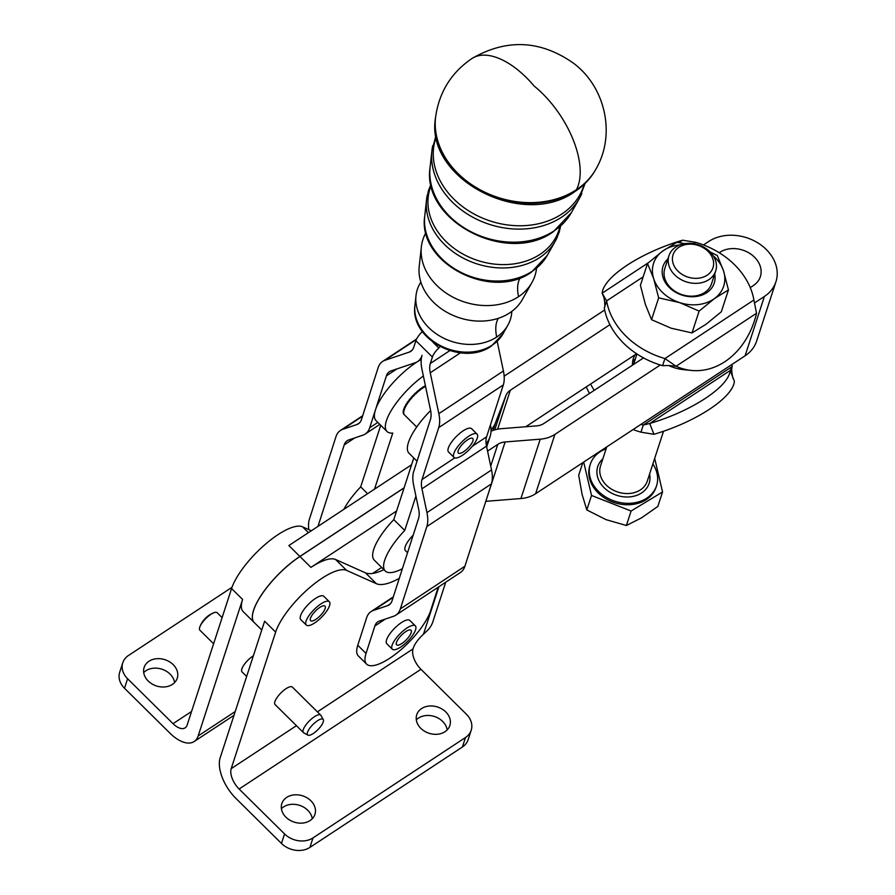 <?xml version="1.0" encoding="UTF-8"?>
<svg xmlns="http://www.w3.org/2000/svg" width="895" height="895" viewBox="0 0 895 895"><rect width="100%" height="100%" fill="white"/><g stroke="black" fill="none" stroke-linecap="round" stroke-linejoin="round"><path stroke-width="1.34" d="M536.553 268.287A58.857 46.775 -162.2 0 1 531.954 282.507A58.857 46.775 -162.2 0 1 518.529 296.67A58.857 46.775 -162.2 0 1 436.782 285.416A58.857 46.775 -162.2 0 1 421.355 246.897A58.857 46.775 -162.2 0 1 425.919 232.678M511.817 311.393A48.878 38.843 -162.2 0 1 507.834 325.265A48.878 38.843 -162.2 0 1 496.691 337.035A48.878 38.843 -162.2 0 1 428.806 327.682A48.878 38.843 -162.2 0 1 415.996 295.697A48.878 38.843 -162.2 0 1 420.863 282.115M531.954 282.507L522.311 299.612A54.863 43.598 -162.2 0 1 509.792 312.814A54.863 43.598 -162.2 0 1 433.594 302.331A54.863 43.598 -162.2 0 1 419.218 266.419L421.355 246.897M667.938 258.868A26.939 21.357 18 0 0 663.106 277.696A26.939 21.357 18 0 0 694.363 296.67A26.939 21.357 18 0 0 714.691 274.083M668.968 255.724L664.795 268.556A24.579 19.489 18 0 0 664.482 277.327A24.579 19.489 18 0 0 664.895 278.804A24.579 19.489 18 0 0 688.367 296.021A24.579 19.489 18 0 0 711.536 283.771L715.709 270.939A24.579 19.489 18 0 0 716.011 262.168A24.579 19.489 18 0 0 693.021 243.585A24.579 19.489 18 0 0 668.968 255.724A24.579 19.489 18 0 0 668.654 264.506A24.579 19.489 18 0 0 691.645 283.088A24.579 19.489 18 0 0 715.709 270.939M647.521 263.477L640.417 285.304L645.362 304.401L651.549 319.694L658.653 297.867L653.708 278.759L647.521 263.477L662.803 250.98L676.855 242.31L684.72 243.641M651.549 319.694L671.16 328.208L692.014 332.918L706.054 324.247L721.348 311.751L728.452 289.924L714.411 298.606A36.874 29.222 18 0 0 723.652 286.243A36.874 29.222 18 0 0 723.507 270.827A36.874 29.222 18 0 0 713.225 255.757M679.909 244.917A36.874 29.222 18 0 0 662.803 250.98A36.874 29.222 18 0 0 653.563 263.343A36.874 29.222 18 0 0 653.708 278.759A36.874 29.222 18 0 0 679.506 302.566L658.653 297.867M222.117 617.628L217.172 612.739A12.295 4.005 134.7 0 0 213.726 612.795A12.295 4.005 134.7 0 0 199.932 626.713A12.295 4.005 134.7 0 0 199.909 626.78A12.295 4.005 134.7 0 0 199.887 630.214L213.603 643.785M246.651 676.452L242.019 671.876A12.295 4.005 -45.3 0 1 242.064 668.375A12.295 4.005 -45.3 0 1 253.386 655.755M303.427 732.602L275.067 704.555A12.295 4.005 -45.3 0 1 274.91 701.613A12.295 4.005 -45.3 0 1 275.112 701.042A12.295 4.005 -45.3 0 1 283.782 690.347A12.295 4.005 -45.3 0 1 292.352 687.08L320.712 715.127A12.295 4.005 134.7 0 0 312.142 718.394A12.295 4.005 134.7 0 0 303.472 729.089A12.295 4.005 134.7 0 0 303.427 732.602A12.295 4.005 134.7 0 0 303.729 732.826L307.925 735.131A10.975 3.58 -45.3 0 1 307.701 731.797A10.975 3.58 -45.3 0 1 315.812 721.952A10.975 3.58 -45.3 0 1 323.296 719.591A10.975 3.58 -45.3 0 1 323.05 722.466A10.975 3.58 -45.3 0 1 315.689 731.707A10.975 3.58 -45.3 0 1 307.925 735.131M323.296 719.591L320.936 715.418A12.295 4.005 134.7 0 0 320.712 715.127M635.439 358.716A26.626 21.111 18 0 0 632.541 362.374M632.508 365.149A26.626 21.111 -162 0 1 633.291 358.682A26.626 21.111 -162 0 1 635.237 354.644L525.745 426.747M594.246 390.332A75.784 60.077 -162 0 1 590.599 384.044M589.503 393.464A75.784 60.077 -162 0 1 586.292 386.875M756.532 313.261L676.072 366.245A75.784 59.954 95.6 0 0 691.466 370.44A75.784 59.954 95.6 0 0 756.532 313.261L753.903 299.982A75.784 60.077 18 0 0 734.515 264.719A75.784 60.077 18 0 0 695.594 242.31L682.639 240.196A75.784 25.015 -21.2 0 0 602.167 293.18L606.609 300.899A75.784 60.077 18 0 0 626.008 336.162A75.784 60.077 18 0 0 664.929 358.559L676.072 366.245L669.438 365.596M643.181 276.823L606.609 300.899L604.293 308.025A75.784 60.077 18 0 0 604.673 309.983L504.165 376.168M491.042 429.813A32.768 25.977 -162 0 0 495.506 422.776L505.921 395.579A16.39 12.989 18 0 1 510.318 390.254L609.92 324.672A75.784 60.077 -162 0 1 604.673 309.983M609.92 324.672A75.784 60.077 18 0 0 623.681 343.288A75.784 60.077 18 0 0 643.516 357.899L543.914 423.48A16.39 12.989 -162 0 1 536.575 425.886L501.457 428.671A32.768 25.977 18 0 0 491.031 431.189M423.357 375.978A45.063 14.689 134.7 0 0 386.427 420.684A45.063 14.689 134.7 0 0 386.998 431.479L376.045 420.65A45.063 14.689 -45.3 0 1 375.441 409.944A45.063 14.689 -45.3 0 1 375.464 409.843A45.063 14.689 -45.3 0 1 421.243 359.443M386.998 431.479A45.063 14.689 134.7 0 0 392.76 433.068L374.502 489.162L288.861 545.547L299.881 556.444A51.205 16.692 134.7 0 0 253.565 610.256A51.205 16.692 134.7 0 0 254.214 622.54A51.205 16.692 134.7 0 0 254.247 622.562M385.264 571.01L374.3 560.169A45.063 14.689 -45.3 0 1 373.73 549.373A45.063 14.689 -45.3 0 1 393.789 519.615L404.741 530.444A45.063 14.689 134.7 0 0 384.693 560.214A45.063 14.689 134.7 0 0 385.264 571.01A45.063 14.689 134.7 0 0 402.381 568.694M308.775 529.616A36.874 18.884 56.5 0 1 309.457 519.044L335.961 436.704A36.874 18.884 56.5 0 1 340.424 430.45A36.874 18.884 56.5 0 1 342.707 429.331L356.926 424.521A24.579 12.586 -123.5 0 0 358.459 423.782A24.579 12.586 -123.5 0 0 361.435 419.61L378.137 367.7A36.874 18.884 56.5 0 1 382.601 361.446A36.874 18.884 56.5 0 1 384.895 360.327L409.295 352.082A24.579 12.586 -123.5 0 0 410.827 351.332A24.579 12.586 -123.5 0 0 413.792 347.17L415.884 340.693L432.397 357.038A12.295 4.005 -45.3 0 1 436.592 350.314A12.295 4.005 -45.3 0 1 438.785 347.976A12.295 4.005 134.7 0 0 440.06 346.667M422.362 331.542A12.295 4.005 -45.3 0 1 422.261 331.642A12.295 4.005 134.7 0 0 420.079 333.969A12.295 4.005 134.7 0 0 415.884 340.693M438.192 587.187L430.607 610.759A45.063 14.689 -45.3 0 1 415.224 635.416A45.063 14.689 -45.3 0 1 366.637 664.135A45.063 14.689 -45.3 0 1 366.033 653.428L357.765 645.261L366.603 617.83A36.874 18.884 56.5 0 1 371.056 611.576A36.874 18.884 56.5 0 1 373.349 610.457L387.569 605.658A24.579 12.586 -123.5 0 0 389.09 604.908A24.579 12.586 -123.5 0 0 392.066 600.735L418.58 518.395A24.579 12.586 -123.5 0 0 418.647 509.098L413.647 485.28A36.874 18.884 56.5 0 1 413.758 471.352L430.461 419.442A24.579 12.586 -123.5 0 0 430.54 410.145L421.948 369.266A36.874 18.884 56.5 0 1 422.06 355.337A36.874 18.884 -123.5 0 1 417.596 361.591A36.874 18.884 -123.5 0 1 415.314 362.71L390.902 370.955A24.579 12.586 56.5 0 0 389.381 371.705A24.579 12.586 56.5 0 0 386.405 375.866L369.691 427.776L377.824 422.406M127.593 678.746A20.484 16.233 -162 0 1 122.156 666.283A20.484 16.233 -162 0 1 122.783 662.747L119.695 672.246A20.484 16.233 18 0 0 119.057 675.781A20.484 16.233 18 0 0 124.506 688.244L127.593 678.746L173.037 723.675A16.39 8.435 56.6 0 0 185.131 727.859A16.39 8.435 56.6 0 0 187.144 725.062L231.581 588.53A51.205 16.692 -45.3 0 1 264.786 544.753A51.205 16.692 -45.3 0 1 302.532 526.819L311.337 530.757M172.399 684.395A17.408 13.805 18 0 0 177.255 678.209A17.408 13.805 18 0 0 177.781 675.199A17.408 13.805 18 0 0 163.114 659.19A17.408 13.805 18 0 0 144.14 667.435A17.408 13.805 18 0 0 143.603 670.444A17.408 13.805 18 0 0 153.66 684.832A17.408 13.805 18 0 0 172.399 684.395M310.084 820.547A17.408 13.805 18 0 0 314.939 814.36A17.408 13.805 18 0 0 315.476 811.351A17.408 13.805 18 0 0 300.809 795.331A17.408 13.805 18 0 0 281.835 803.587A17.408 13.805 18 0 0 281.298 806.596A17.408 13.805 18 0 0 291.345 820.983A17.408 13.805 18 0 0 310.084 820.547M444.994 731.718A17.408 13.805 18 0 0 449.849 725.532A17.408 13.805 18 0 0 450.386 722.522A17.408 13.805 18 0 0 435.708 706.502A17.408 13.805 18 0 0 416.734 714.758A17.408 13.805 18 0 0 416.209 717.768A17.408 13.805 18 0 0 426.255 732.155A17.408 13.805 18 0 0 444.994 731.718M383.921 569.679A61.453 20.037 -45.3 0 1 377.477 572.274A61.453 20.037 -45.3 0 1 372.6 573.438A61.453 20.037 -45.3 0 1 365.417 572.834L376.437 583.719A61.453 20.037 134.7 0 0 388.486 583.16A61.453 20.037 134.7 0 0 399.282 578.338M317.412 711.861L413.031 648.909A16.39 8.435 -123.4 0 0 420.952 669.303L466.396 714.232A20.484 16.233 -162 0 1 471.833 726.684A20.484 16.233 -162 0 1 471.206 730.219A20.484 16.233 -162 0 1 465.501 737.502L462.402 747.001A20.484 16.233 18 0 0 468.119 739.717L471.206 730.219M122.783 662.747A20.484 16.233 -162 0 1 128.488 655.476L232.006 587.31M309.905 847.408L312.993 837.91A20.484 16.233 -162 0 1 298.594 840.752A20.484 16.233 -162 0 1 284.565 833.95L281.466 843.448A20.484 16.233 18 0 0 295.507 850.25A20.484 16.233 18 0 0 309.905 847.408L462.402 747.001M445.732 582.209L432.833 621.846A32.768 25.977 18 0 1 427.821 630.091L423.458 634.231A16.39 5.348 134.7 0 0 419.039 638.739A16.39 5.348 134.7 0 0 413.423 647.723L413.031 648.909M376.437 583.719L346.6 570.395A51.205 16.692 134.7 0 0 308.842 588.328A51.205 16.692 134.7 0 0 275.649 632.094L264.629 621.208L220.181 757.741A32.768 16.882 -123.4 0 0 236.034 798.519L281.466 843.448M393.789 519.615L396.586 511L310.957 567.385A51.205 16.692 -45.3 0 1 335.58 559.498L365.417 572.834M261.765 630.002L254.269 622.584A51.205 16.692 -45.3 0 1 253.609 610.312A51.205 16.692 -45.3 0 1 299.937 556.5L404.014 487.965M582.813 462.659L578.685 475.301L582.13 494.532L586.807 509.937L605.982 519.626L626.388 525.499L641.491 517.869L657.847 506.425L662.557 491.948L631.098 511.023L626.388 525.499M606.128 448.764A34.816 27.6 18 0 0 590.331 464.192A34.816 27.6 18 0 0 589.894 476.621A34.816 27.6 18 0 0 622.472 502.956A34.816 27.6 18 0 0 656.55 485.739A34.816 27.6 18 0 0 656.986 473.31A34.816 27.6 18 0 0 652.869 463.979M590.331 464.192L589.872 465.613A34.816 27.6 18 0 0 589.436 478.042A34.816 27.6 18 0 0 622.003 504.377A34.816 27.6 18 0 0 656.091 487.171L656.55 485.739M672.794 262.257A20.999 16.647 -162 0 1 689.005 244.178A20.999 16.647 -162 0 1 713.237 260.255A20.999 16.647 -162 0 1 697.015 278.334A20.999 16.647 -162 0 1 672.794 262.257M407.527 552.707L405.424 550.626A16.39 5.348 -45.3 0 1 404.864 548.165A16.39 5.348 -45.3 0 1 413.166 535.199M317.938 617.807A10.237 3.334 -45.3 0 1 310.61 620.694A10.237 3.334 -45.3 0 1 317.68 609.003A10.237 3.334 -45.3 0 1 325.008 606.128A10.237 3.334 -45.3 0 1 317.938 617.807M306.291 625.057L300.787 619.608A16.39 5.348 -45.3 0 1 300.172 617.975A16.39 5.348 -45.3 0 1 300.575 615.682A16.39 5.348 -45.3 0 1 311.941 601.048A16.39 5.348 -45.3 0 1 323.822 596.305L329.338 601.753A16.39 5.348 134.7 0 0 315.79 607.94A16.39 5.348 134.7 0 0 305.687 623.423A16.39 5.348 134.7 0 0 306.291 625.057A16.39 5.348 134.7 0 0 319.839 618.87A16.39 5.348 134.7 0 0 329.942 603.398A16.39 5.348 134.7 0 0 329.338 601.753M403.958 641.95A10.237 3.334 -45.3 0 1 396.63 644.825A10.237 3.334 -45.3 0 1 403.701 633.134A10.237 3.334 -45.3 0 1 411.029 630.259A10.237 3.334 -45.3 0 1 403.958 641.95M392.301 649.188L386.797 643.751A16.39 5.348 -45.3 0 1 386.192 642.107A16.39 5.348 -45.3 0 1 396.295 626.634A16.39 5.348 -45.3 0 1 409.843 620.448L415.347 625.885A16.39 5.348 134.7 0 0 401.799 632.071A16.39 5.348 134.7 0 0 391.697 647.555A16.39 5.348 134.7 0 0 392.301 649.188A16.39 5.348 134.7 0 0 405.849 643.002A16.39 5.348 134.7 0 0 415.951 627.529A16.39 5.348 134.7 0 0 415.347 625.885M465.68 450.196A10.237 3.334 -45.3 0 1 458.352 453.071A10.237 3.334 -45.3 0 1 465.434 441.38A10.237 3.334 -45.3 0 1 472.761 438.505A10.237 3.334 -45.3 0 1 465.68 450.196M454.033 457.434L448.529 451.986A16.39 5.348 -45.3 0 1 447.925 450.342A16.39 5.348 -45.3 0 1 458.027 434.869A16.39 5.348 -45.3 0 1 471.575 428.683L477.08 434.131A16.39 5.348 134.7 0 0 463.532 440.318A16.39 5.348 134.7 0 0 453.429 455.79A16.39 5.348 134.7 0 0 454.033 457.434A16.39 5.348 134.7 0 0 467.582 451.248A16.39 5.348 134.7 0 0 477.684 435.775A16.39 5.348 134.7 0 0 477.08 434.131M404.697 406.833L404.987 406.531A20.686 6.746 -45.3 0 1 405.648 405.301L406.106 405.748A20.999 6.847 134.7 0 0 405.424 407.001A20.999 6.847 134.7 0 0 405.245 407.37L404.697 406.833A20.999 6.847 -45.3 0 0 404.283 407.717L404.831 408.265A20.999 6.847 134.7 0 0 404.26 409.72L403.712 409.183A20.999 6.847 -45.3 0 0 403.466 409.966L404.025 410.503A20.999 6.847 134.7 0 0 403.757 411.767L403.209 411.219A20.999 6.847 -45.3 0 0 403.153 411.868L403.701 412.416A20.999 6.847 134.7 0 0 403.757 413.423L403.41 412.573A20.686 6.746 -45.3 0 1 403.376 412.092M403.209 411.219L403.455 410.906A20.686 6.746 -45.3 0 1 403.611 410.111M425.55 386.394A20.999 6.847 134.7 0 0 424.062 387.267L423.648 386.785A20.686 6.746 -45.3 0 1 424.89 386.058L425.159 385.756A20.999 6.847 -45.3 0 1 425.382 385.633M422.529 387.345L423.078 387.893A20.999 6.847 134.7 0 0 421.344 389.112L420.974 388.564A20.686 6.746 -45.3 0 1 422.283 387.647L422.529 387.345A20.999 6.847 -45.3 0 1 423.514 386.718M419.777 389.325L420.337 389.873A20.999 6.847 134.7 0 0 418.558 391.305L418.233 390.701A20.686 6.746 -45.3 0 1 419.576 389.627L419.777 389.325A20.999 6.847 -45.3 0 1 420.795 388.564M416.992 391.63L417.551 392.178A20.999 6.847 134.7 0 0 415.795 393.778L415.504 393.118A20.686 6.746 -45.3 0 1 416.824 391.909L416.992 391.63A20.999 6.847 -45.3 0 1 418.01 390.757M414.262 394.18L414.81 394.729A20.999 6.847 134.7 0 0 413.143 396.44L412.886 395.735A20.686 6.746 -45.3 0 1 414.139 394.449L414.262 394.18A20.999 6.847 -45.3 0 1 415.246 393.229M411.678 396.91L412.226 397.447A20.999 6.847 134.7 0 0 410.693 399.226L410.447 398.476A20.686 6.746 -45.3 0 1 411.611 397.134L411.678 396.91A20.999 6.847 -45.3 0 1 412.595 395.903M409.306 399.707L409.865 400.255A20.999 6.847 134.7 0 0 408.512 402.045L408.277 401.251A20.686 6.746 -45.3 0 1 409.295 399.897L409.306 399.707A20.999 6.847 -45.3 0 1 410.145 398.689M407.247 402.504L407.796 403.052A20.999 6.847 134.7 0 0 406.677 404.786L406.431 403.958A20.686 6.746 -45.3 0 1 407.281 402.649L407.247 402.504A20.999 6.847 -45.3 0 1 407.963 401.497M405.547 405.2A20.999 6.847 -45.3 0 1 406.129 404.238M403.209 412.875A20.999 6.847 -45.3 0 0 403.332 413.378L403.88 413.926A20.999 6.847 134.7 0 0 404.249 414.653L403.824 413.87M403.712 409.183L403.992 408.87A20.686 6.746 -45.3 0 1 404.395 407.829M404.551 414.989L404.003 414.441A20.999 6.847 -45.3 0 1 403.925 414.374A20.999 6.847 -45.3 0 1 403.701 414.105M631.098 511.023L591.528 495.461L586.807 509.937M591.528 495.461L583.697 462.066M654.692 458.397L662.557 491.948M281.41 808.7A17.408 13.805 -162 0 1 299.568 805.343A17.408 13.805 -162 0 1 312.277 818.746M416.309 719.871A17.408 13.805 -162 0 1 434.478 716.515A17.408 13.805 -162 0 1 447.176 729.917M124.506 688.244L169.938 733.173A32.768 16.882 56.6 0 0 194.148 741.541L233.998 715.306M143.715 672.548A17.408 13.805 -162 0 1 161.872 669.191A17.408 13.805 -162 0 1 174.581 682.594M254.214 622.54L243.25 611.699A51.205 16.692 -45.3 0 1 242.601 599.426L231.581 588.53M194.148 741.541A32.768 16.882 56.6 0 0 198.153 735.958L242.601 599.426M420.952 669.303L239.122 789.021A16.39 8.435 -123.4 0 1 231.201 768.637L275.649 632.094M366.637 664.135L358.369 655.968A45.063 14.689 -45.3 0 1 357.765 645.261M239.122 789.021L284.565 833.95M312.993 837.91L465.501 737.502M411.566 464.762L374.502 489.162M299.881 556.444L404.048 487.853M636.602 353.749L635.237 354.644M719.2 252.726L719.793 252.334A24.993 19.813 -162 0 1 749.104 253.005A24.993 19.813 -162 0 1 760.358 276.678A24.993 19.813 -162 0 1 753.389 285.55L750.267 287.608M643.516 357.899A75.784 60.077 -162 0 0 660.297 364.992L554.922 434.377L535.602 493.738A32.768 25.977 -162 0 1 520.924 498.537L540.244 439.176L505.138 441.962A16.39 12.989 18 0 0 497.788 444.367L487.574 451.102M554.922 434.377A32.768 25.977 -162 0 1 540.244 439.176M535.602 493.738L745.087 355.807A41.371 32.802 18 0 0 756.611 341.107L775.943 281.746A41.371 32.802 -162 0 1 764.408 296.446L754.955 302.667M703.459 244.939L708.784 241.437A41.371 32.802 -162 0 1 757.304 242.556A41.371 32.802 -162 0 1 775.943 281.746M505.138 441.962L485.806 501.323L520.924 498.537M385.365 619.049L374.86 625.997A24.579 12.586 56.5 0 1 377.835 621.835A24.579 12.586 56.5 0 1 379.357 621.085L393.576 616.275A36.874 18.884 -123.5 0 0 395.87 615.156L460.455 572.487A36.874 18.884 -123.5 0 0 464.908 566.233L491.422 483.882A36.874 18.884 -123.5 0 0 491.534 469.953L486.522 446.135A24.579 12.586 56.5 0 1 486.6 436.838L503.314 384.928A36.874 18.884 -123.5 0 0 503.415 370.989L497.195 341.375M460.433 352.843L430.249 372.79L438.841 413.669L503.415 370.989M430.249 372.79A24.579 12.586 56.5 0 1 430.316 363.504L449.76 350.661M491.422 483.882L426.837 526.562L400.333 608.913L464.908 566.233M395.87 615.156A36.874 18.884 -123.5 0 0 400.333 608.913M486.522 446.135L421.948 488.804L426.949 512.622L491.534 469.953M503.314 384.928L438.729 427.609L422.015 479.519L454.761 457.882M421.948 488.804A24.579 12.586 56.5 0 1 422.015 479.519M426.837 526.562A36.874 18.884 -123.5 0 0 426.949 512.622M438.729 427.609A36.874 18.884 -123.5 0 0 438.841 413.669M374.86 625.997L366.033 653.428M354.733 437.923L344.228 444.871L317.982 526.372M344.228 444.871A24.579 12.586 56.5 0 1 347.193 440.698A24.579 12.586 56.5 0 1 348.726 439.96L362.945 435.149A36.874 18.884 -123.5 0 0 365.238 434.03A36.874 18.884 -123.5 0 0 369.691 427.776M432.397 357.038L430.316 363.504M372.6 573.438L381.673 567.464M396.586 511L413.781 457.96M367.588 493.716L360.685 486.88L380.733 425.282M343.814 509.367A45.063 14.689 -45.3 0 1 360.685 486.88M420.169 451.427A45.063 14.689 134.7 0 0 418.905 455.365M415.918 496.121L404.741 530.444M417.025 461.171L409.037 453.262A45.063 14.689 -45.3 0 1 430.618 410.548M490.426 424.957A32.768 25.977 -162 0 1 490.035 436.715A32.768 25.977 -162 0 1 486.164 443.674L486.119 443.629M660.297 364.992A75.784 60.077 18 0 0 662.613 365.686L664.929 358.559L753.903 299.982M668.587 365.507L662.613 365.686M668.654 365.54A75.784 59.954 95.6 0 0 683.981 369.702L691.466 370.44M604.315 307.958C605.669 306.526 603.879 295.283 603.264 295.988L602.167 293.18L648.204 262.861M731.886 364.5A75.784 60.077 -162 0 1 732.267 366.469L732.244 366.525C730.756 369.165 733.027 379.681 733.296 378.495L730.186 370.496L732.267 366.469L643.281 425.047A75.784 60.077 -162 0 1 640.977 424.353M640.965 432.173L643.281 425.047L649.714 423.48L653.921 434.299L640.965 432.173A75.784 60.077 -162 0 1 633.089 429.544M653.921 434.299A75.784 25.015 158.8 0 0 734.381 381.315L733.296 378.495M730.186 370.496A75.784 25.015 158.8 0 1 649.714 423.48L730.186 370.496M692.014 332.918L699.118 311.091L679.506 302.566A36.874 29.222 18 0 0 714.411 298.606L699.118 311.091M710.127 251.942L717.32 255.545L723.507 270.827L728.452 289.924M559.878 226.737A67.729 53.812 -162.2 0 1 539.998 254.37A67.729 53.812 -162.2 0 1 445.945 241.415A67.729 53.812 -162.2 0 1 431.211 185.321M584.133 184.314A77.708 61.755 -162.2 0 1 561.847 214.006A77.708 61.755 -162.2 0 1 453.922 199.149A77.708 61.755 -162.2 0 1 436.268 136.711M518.529 296.67A40.969 20.977 56.5 0 1 518.664 281.265A40.969 20.977 56.5 0 1 520.275 277.774M496.691 337.035A40.969 20.977 56.5 0 1 496.826 321.618A40.969 20.977 56.5 0 1 498.325 318.307M414.933 305.419C409.574 339.82 462.827 366.972 491.568 345.917L503.035 333.779A46.887 37.254 -162.2 0 1 492.339 345.067A46.887 37.254 -162.2 0 1 427.217 336.106A46.887 37.254 -162.2 0 1 414.933 305.419L415.996 295.697M424.745 216.075C417.137 263.231 491.836 301.302 531.563 272.035L547.192 255.5A65.167 51.787 -162.2 0 1 532.324 271.185A65.167 51.787 -162.2 0 1 441.817 258.722A65.167 51.787 -162.2 0 1 424.745 216.075L426.546 199.652A68.523 54.461 17.8 0 0 444.502 244.492A68.523 54.461 17.8 0 0 539.674 257.592A68.523 54.461 17.8 0 0 555.314 241.102A68.523 54.461 17.8 0 0 557.417 236.851M427.318 194.965A68.523 54.461 17.8 0 0 426.546 199.652L428.504 190.445L430.987 184.292M430.092 167.275C421.265 221.389 507.678 265.435 553.401 231.682L571.312 212.741A75.158 59.719 -162.2 0 1 554.162 230.82A75.158 59.719 -162.2 0 1 449.793 216.456A75.158 59.719 -162.2 0 1 430.092 167.275L431.905 150.841A78.514 62.393 17.8 0 0 452.478 202.225A78.514 62.393 17.8 0 0 561.512 217.239A78.514 62.393 17.8 0 0 579.434 198.343A78.514 62.393 17.8 0 0 581.828 193.51M432.777 145.527A78.514 62.393 17.8 0 0 431.905 150.841L436.022 135.402M595.969 169.021A85.148 67.662 -162.2 0 1 595.757 169.401A85.148 67.662 -162.2 0 1 576.022 190.445A85.148 67.662 -162.2 0 1 457.77 174.156A85.148 67.662 -162.2 0 1 435.518 117.816A85.148 67.662 -162.2 0 1 435.574 117.39M457.916 173.406A85.316 67.796 -162.2 0 1 435.63 116.954L435.518 117.816C424.711 179.056 523.284 229.769 575.25 191.317C584.055 185.489 590.89 178.183 595.757 169.401L596.182 168.64A85.316 67.796 -162.2 0 1 576.414 189.718A85.316 67.796 -162.2 0 1 457.916 173.406M596.182 168.64C616.163 133.948 605.109 86.379 573.024 62.863C540.121 40.029 506.402 38.597 471.866 58.555A73.737 37.758 56.5 0 1 534.17 86.065A73.737 37.758 56.5 0 1 576.414 189.718M663.519 431.245L647.275 481.152A24.579 19.489 -162 0 1 623.222 493.29A24.579 19.489 -162 0 1 600.232 474.708A24.579 19.489 -162 0 1 600.534 465.937L606.732 446.907M422.261 331.642L422.876 332.246M432.9 342.158L438.785 347.976M302.532 526.819L308.439 532.659M335.58 559.498L346.6 570.395M310.957 567.385L299.937 556.5M602.838 458.866A27.04 21.435 18 0 0 597.401 476.252A27.04 21.435 18 0 0 628.368 496.971A27.04 21.435 18 0 0 649.58 474.081M423.458 634.231L438.93 586.706M198.153 735.958L235.217 711.547M173.037 723.675L191.564 711.469M231.201 768.637L296.435 725.688M401.9 570.204L401.049 569.377M494.767 429.857L505.921 395.579M495.506 422.776L493.011 430.417M510.318 390.254L497.642 429.175M719.591 252.961L719.793 252.334M745.087 355.807L764.408 296.446M490.717 466.094L497.788 444.367M393.151 597.379L373.349 610.457M387.569 605.658L390.377 603.789M472.291 446.292L486.6 436.838M416.32 339.563L384.895 360.327M409.295 352.082L412.103 350.225M362.52 416.242L342.707 429.331M356.926 424.521L359.745 422.664M396.91 368.919L386.405 375.866M678.947 242.623L682.639 240.196M695.594 242.31L693.547 243.653M547.192 255.5L555.314 241.102L559.084 232.487L560.662 226.032M571.312 212.741L579.434 198.343L585.095 183.397M213.726 612.795A24.68 24.68 0 0 0 199.965 626.623M403.925 414.374L416.712 427.016M633.571 364.444L636.971 353.995M371.056 611.576L393.308 596.864M421.265 359.163L417.596 361.591M379.827 424.387L365.238 434.03M340.424 430.45L362.676 415.739M382.601 361.446L416.611 338.981M490.035 436.715L486.701 446.952M471.866 58.555C451.225 72.708 439.143 92.174 435.63 116.954M503.035 333.779L507.834 325.265"/></g></svg>

